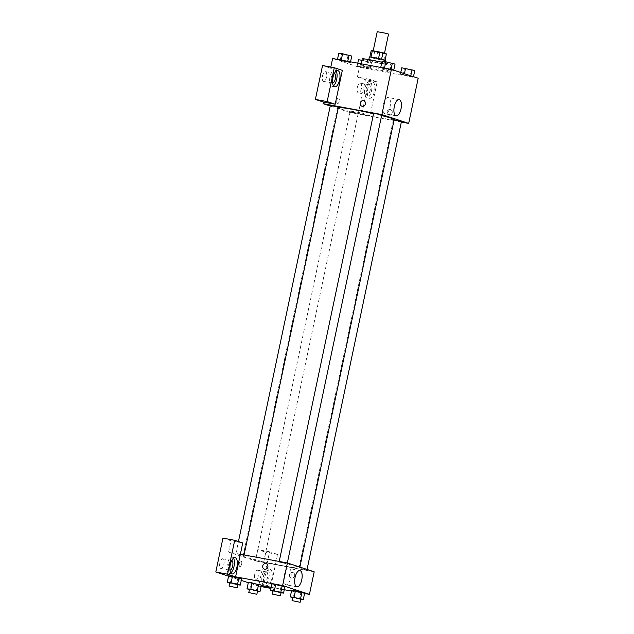 <?xml version="1.0" encoding="UTF-8"?>
<svg xmlns="http://www.w3.org/2000/svg" width="634" height="634" viewBox="0 0 634 634"><rect width="100%" height="100%" fill="white"/><g stroke="black" fill="none" stroke-linecap="round" stroke-linejoin="round"><path stroke-width="0.48" stroke-dasharray="3.17 2.38" d="M377.23 31.7L388.531 34.085M376.461 51.473L373.149 51.053L378.744 52.543L384.458 53.438L376.461 51.473M385.25 53.827L377.713 52.432A7.846 0.412 -168.1 0 1 374.646 51.726L373.283 58.177A7.846 0.412 -168.1 0 0 376.35 58.883L383.895 60.278L385.25 53.827A7.846 0.412 -168.1 0 0 386.399 53.906M374.646 51.726L371.207 50.593M373.283 58.177L369.868 56.957M371.001 57.076L378.538 58.494M370.993 57.115A7.846 0.412 -168.1 0 0 369.844 57.044M383.895 60.278A7.846 0.412 -168.1 0 0 385.044 60.357L385.084 60.159M378.53 58.51A7.846 0.412 -168.1 0 1 381.605 59.224L385.044 60.357M385.52 60.396A8.25 0.428 11.9 0 1 379.116 59.477A8.25 0.428 11.9 0 1 370.097 57.337A8.25 0.428 11.9 0 1 369.368 56.997M369.416 60.563A8.25 0.428 -168.1 0 0 378.435 62.703A8.25 0.428 -168.1 0 0 384.838 63.622A8.25 0.428 -168.1 0 0 373.41 60.816A8.25 0.428 -168.1 0 0 368.687 60.222A8.25 0.428 -168.1 0 0 369.416 60.563M376.35 58.883L377.713 52.432M362.228 58.859A14.851 0.777 -168.1 0 0 376.604 62.679A14.851 0.777 -168.1 0 0 391.297 64.985A14.851 0.777 -168.1 0 0 381.834 62.251M369.376 66.388A14.851 0.777 -168.1 0 0 360.865 65.31A14.851 0.777 -168.1 0 0 375.241 69.13A14.851 0.777 -168.1 0 0 389.942 71.436A14.851 0.777 -168.1 0 0 369.376 66.388M418.194 78.236L359.407 67.347L332.612 58.51M346.616 62.005L337.407 59.715L350.404 62.512L337.407 59.715L350.404 62.512L346.616 62.005L347.971 55.554L338.77 53.264M360.92 66.721L370.129 69.019L357.132 66.213L370.129 69.019L357.132 66.213L360.92 66.721L362.283 60.27L371.492 62.568L358.495 59.762M404.191 74.741L413.4 77.031L400.403 74.233L413.4 77.031L400.403 74.233L404.191 74.741L404.413 73.695M384.466 68.242L393.674 70.532L383.388 68.63L380.677 67.735L384.466 68.242L393.674 70.532L383.388 68.63L380.677 67.735L384.489 68.123M392.208 112.812A2.885 2.615 -71.8 0 0 387.152 111.521A2.885 2.615 -71.8 0 0 388.729 115.079A2.885 2.615 -71.8 0 0 392.208 112.812A2.885 2.615 108.2 0 1 388.729 115.079A2.885 2.615 108.2 0 1 390.536 109.595A2.885 2.615 108.2 0 1 392.2 112.812M361.99 113.074L369.131 79.202L377.167 81.849L370.026 115.721L361.99 113.074L350.23 110.895L349.889 112.503L330.227 106.029M369.131 79.202L357.37 77.023L359.407 67.347M401.338 122.037L349.889 112.503M372.808 82.135A8.25 3.503 -79.5 0 1 374.504 91.074A8.25 3.503 -79.5 0 1 369.606 98.318A8.25 3.503 -79.5 0 1 367.665 89.568A8.25 3.503 -79.5 0 1 372.61 82.087A8.25 3.503 -79.5 0 1 372.808 82.135M369.868 81.596A8.25 3.503 100.5 0 0 369.67 81.54A8.25 3.503 100.5 0 0 364.724 89.022A8.25 3.503 100.5 0 0 366.666 97.771A8.25 3.503 100.5 0 0 371.564 90.527A8.25 3.503 100.5 0 0 369.868 81.596M370.177 90.321A4.953 2.1 -79.5 0 1 367.268 94.529A4.953 2.1 -79.5 0 1 366.159 88.998A4.953 2.1 -79.5 0 1 369.075 84.79A4.953 2.1 -79.5 0 1 370.177 90.321M357.338 87.365A4.953 2.1 -79.5 0 1 360.255 83.157A4.953 2.1 -79.5 0 1 361.42 88.403A4.953 2.1 -79.5 0 1 358.448 92.897A4.953 2.1 -79.5 0 1 357.338 87.365M370.026 115.721L358.273 113.541L350.23 110.895M377.167 81.849L365.414 79.67L358.273 113.541M357.37 77.023L365.414 79.67M388.428 97.581A8.282 3.511 100.5 0 0 388.23 97.525A8.282 3.511 100.5 0 0 383.269 105.03A8.282 3.511 100.5 0 0 385.218 113.811A8.282 3.511 100.5 0 0 390.132 106.544A8.282 3.511 100.5 0 0 388.428 97.581M342.328 70.366L330.568 68.187L330.805 67.077M361.927 106.25L361.927 106.25A2.885 2.615 -71.8 0 0 363.742 100.758L363.734 100.758M336.155 71.111A8.25 3.503 100.5 0 0 335.029 70.112A8.25 3.503 100.5 0 0 334.831 70.065A8.25 3.503 100.5 0 0 329.886 77.538A8.25 3.503 100.5 0 0 331.828 86.295A8.25 3.503 100.5 0 0 333.436 85.788M332.612 83.062A4.953 2.1 -79.5 0 1 332.43 83.046A4.953 2.1 -79.5 0 1 331.32 77.514A4.953 2.1 -79.5 0 1 334.229 73.306A4.953 2.1 -79.5 0 1 334.411 73.362M322.5 75.882A4.953 2.1 -79.5 0 1 325.416 71.674A4.953 2.1 -79.5 0 1 326.573 76.928A4.953 2.1 -79.5 0 1 323.609 81.414A4.953 2.1 -79.5 0 1 322.5 75.882M330.568 68.187L322.532 65.54M337.423 103.659A2.885 1.228 100.5 0 0 337.494 103.675A2.885 1.228 100.5 0 0 339.222 101.06A2.885 1.228 100.5 0 0 338.548 98.001A2.885 1.228 100.5 0 0 336.828 100.537A2.885 1.228 100.5 0 0 337.423 103.659M337.431 103.659A2.885 1.228 -79.5 0 1 336.836 100.537A2.885 1.228 -79.5 0 1 338.548 98.001A2.885 1.228 -79.5 0 1 339.23 101.06A2.885 1.228 -79.5 0 1 337.494 103.683A2.885 1.228 -79.5 0 1 337.431 103.659M373.624 113.446L381.7 115.15M355.793 113.328L350.079 111.925L355.793 113.328M330.354 105.426L338.429 107.13M394.086 119.977L401.417 121.649M338.374 107.4A28.918 1.506 -168.1 0 0 337.589 107.574A28.918 1.506 -168.1 0 0 377.626 117.409A28.918 1.506 -168.1 0 0 394.182 119.501M381.613 115.562A28.918 1.506 -168.1 0 0 373.577 113.668M259.655 558.063A28.918 1.506 -168.1 0 0 243.099 555.97A28.918 1.506 -168.1 0 0 271.083 563.404A28.918 1.506 -168.1 0 0 299.692 567.898A28.918 1.506 -168.1 0 0 259.655 558.063M284.84 563.246L279.126 561.843L284.84 563.246M257.951 560.622L263.665 562.025L257.951 560.622M238.226 554.116L243.939 555.527L238.226 554.116M301.213 568.643L306.927 570.045L301.213 568.643M240.357 554.251L228.605 552.071L255.399 560.9L257.776 549.607L265.82 552.262L258.68 586.133L248.29 582.709M314.187 571.797L255.399 560.9M239.303 563.349A2.885 1.228 100.5 0 0 239.945 566.574A2.885 1.228 100.5 0 0 241.681 563.959A2.885 1.228 100.5 0 0 240.999 560.892A2.885 1.228 100.5 0 0 239.303 563.349A2.885 1.228 -79.5 0 1 240.999 560.9A2.885 1.228 -79.5 0 1 241.681 563.959A2.885 1.228 -79.5 0 1 239.945 566.574A2.885 1.228 -79.5 0 1 239.303 563.349M254.694 574.467A4.953 2.1 100.5 0 0 255.803 579.999A4.953 2.1 100.5 0 0 258.767 575.514A4.953 2.1 100.5 0 0 257.602 570.259A4.953 2.1 100.5 0 0 254.694 574.467M219.855 562.984A4.953 2.1 100.5 0 0 220.957 568.516A4.953 2.1 100.5 0 0 223.929 564.03A4.953 2.1 100.5 0 0 222.764 558.776A4.953 2.1 100.5 0 0 219.855 562.984M228.565 576.203L241.269 580.395M222.938 538.131L230.982 540.778L228.605 552.071M263.506 576.1A4.953 2.1 -79.5 0 1 266.423 571.892A4.953 2.1 -79.5 0 1 267.532 577.423A4.953 2.1 -79.5 0 1 264.616 581.632A4.953 2.1 -79.5 0 1 263.506 576.1M267.223 568.698A8.25 3.503 100.5 0 0 267.025 568.65A8.25 3.503 100.5 0 0 262.08 576.124A8.25 3.503 100.5 0 0 264.013 584.881A8.25 3.503 100.5 0 0 268.919 577.637A8.25 3.503 100.5 0 0 267.223 568.698M270.155 569.245A8.25 3.503 -79.5 0 1 271.859 578.176A8.25 3.503 -79.5 0 1 266.954 585.42A8.25 3.503 -79.5 0 1 265.02 576.671A8.25 3.503 -79.5 0 1 269.965 569.189A8.25 3.503 -79.5 0 1 270.155 569.245M229.96 570.164A4.953 2.1 -79.5 0 1 229.777 570.148A4.953 2.1 -79.5 0 1 228.668 564.617A4.953 2.1 -79.5 0 1 231.584 560.408A4.953 2.1 -79.5 0 1 231.759 560.464M233.51 558.213A8.25 3.503 100.5 0 0 232.377 557.215A8.25 3.503 100.5 0 0 232.187 557.167A8.25 3.503 100.5 0 0 227.241 564.64A8.25 3.503 100.5 0 0 229.175 573.398A8.25 3.503 100.5 0 0 230.792 572.89M242.735 542.958L230.982 540.778M262.397 585.658L269.537 551.786L277.581 554.441L270.678 587.195M277.581 554.441L265.82 552.262M261.065 586.569L258.68 586.133M269.537 551.786L257.776 549.607M252.158 582.86L258.656 584.263M257.499 591.268L256.215 591.094L257.57 584.643L261.367 585.15L257.578 584.651M257.57 584.643L248.369 582.353L257.57 584.643M300.77 599.288L299.478 599.114L300.841 592.663L304.629 593.17L294.342 591.26M299.478 599.114L292.987 597.719L294.342 591.268L291.632 590.373L300.841 592.663M295.428 590.88L301.919 592.283M281.124 586.165L284.904 586.672L271.907 583.874L281.116 586.165L279.752 592.616L272.961 591.118M275.703 584.382L282.193 585.776M232.432 576.361L238.931 577.764M237.774 584.77L236.49 584.596L237.845 578.145L241.641 578.652L237.853 578.145M236.49 584.596L229.991 583.201L231.347 576.742L237.845 578.145L231.355 576.742M231.347 576.742L228.644 575.854L231.347 576.742M304.566 593.472L291.489 591.054M284.262 589.715L271.193 587.29M290.84 577.748A8.282 3.511 100.5 0 0 288.985 568.5A8.282 3.511 100.5 0 0 284.024 576.005A8.282 3.511 100.5 0 0 285.966 584.786A8.282 3.511 100.5 0 0 290.84 577.748M264.378 569.142L264.386 569.142A2.885 2.615 -71.8 0 0 266.193 563.658L266.193 563.658M294.659 575.712A2.885 2.615 -71.8 0 0 289.603 574.412A2.885 2.615 -71.8 0 0 291.18 577.978A2.885 2.615 -71.8 0 0 294.659 575.712A2.885 2.615 108.2 0 1 291.18 577.978A2.885 2.615 108.2 0 1 292.987 572.486A2.885 2.615 108.2 0 1 294.659 575.712M281.044 592.79L279.752 592.616M273.008 590.872L281.084 592.576M273.262 591.213L274.617 584.762M292.734 597.371L300.809 599.075M229.746 582.852L237.821 584.556M256.215 591.094L249.416 589.596M249.471 589.351L257.547 591.054M249.717 589.699L251.072 583.248M395.03 64.082L382.04 61.284M386.859 62.132L392.573 63.535L386.859 62.132M389.886 70.025L391.241 63.574M383.388 68.63L384.743 62.18M386.867 62.108L392.581 63.511L386.867 62.108M414.755 70.58L401.758 67.783M406.584 68.63L412.298 70.033L406.584 68.63M409.612 76.524L410.967 70.073M403.113 75.129L404.468 68.678M400.403 74.233L400.767 72.498M406.592 68.607L412.306 70.009L406.592 68.607M351.767 56.061L347.971 55.554M343.588 54.112L349.302 55.515L343.588 54.112M340.117 60.61L341.48 54.159M350.404 62.512L350.547 61.839M343.596 54.088L349.31 55.491L343.596 54.088M363.314 60.61L369.028 62.013L363.314 60.61M366.341 68.512L367.696 62.061M359.843 67.109L361.198 60.658M357.132 66.213L357.774 63.178M367.419 68.123L368.782 61.672M370.129 69.019L371.492 62.568M363.322 60.587L369.036 61.989L363.322 60.587M384.838 63.622L385.242 61.712M368.687 60.222L368.822 59.596M389.942 71.436L391.297 64.985M360.865 65.31L361.182 63.804M372.61 82.087L369.67 81.54M369.606 98.318L366.666 97.771M358.448 92.897L367.268 94.529M360.255 83.157L369.075 84.79M399.166 99.554L388.23 97.525M396.155 115.832L385.218 113.811M337.771 70.604L334.831 70.065M334.768 86.834L331.828 86.295M323.609 81.414L332.43 83.046M325.416 71.674L334.229 73.306M299.692 567.898L299.866 567.073M243.099 555.97L337.589 107.574M279.214 561.447L279.126 561.843M287.329 562.952L287.202 563.539M263.665 562.025L358.155 113.629M255.589 560.321L350.079 111.925M243.939 555.527L244.058 554.932M235.864 553.823L238.447 541.539M306.927 570.045L307.054 569.443M298.852 568.341L393.342 119.945M255.803 579.999L264.616 581.632M257.602 570.259L266.423 571.892M269.965 569.189L267.025 568.65M266.954 585.42L264.013 584.881M220.957 568.516L229.777 570.148M222.764 558.776L231.584 560.408M235.127 557.714L232.187 557.167M232.115 573.936L229.175 573.398M299.922 570.529L288.985 568.5M296.902 586.807L285.966 584.786"/><path stroke-width="0.95" d="M384.489 53.272L388.531 34.085L385.963 33.285L377.23 31.7L373.196 50.823M381.605 59.2L382.96 52.773L386.399 53.906L385.084 60.159M371.001 57.076L372.348 50.665A7.846 0.412 -168.1 0 0 371.207 50.593L369.868 56.957M372.348 50.665L379.893 52.059A7.846 0.412 -168.1 0 1 382.96 52.773M378.538 58.494L379.893 52.059M368.822 59.596L369.368 56.997A8.25 0.428 11.9 0 1 377.531 58.28A8.25 0.428 11.9 0 1 385.52 60.396L385.242 61.712M381.834 62.251A14.851 0.777 -168.1 0 0 370.731 59.937A14.851 0.777 -168.1 0 0 362.228 58.859L361.182 63.804M330.805 67.077L332.612 58.51L391.4 69.407L418.194 78.236L408.684 123.4L401.338 122.037M399.365 99.601A8.282 3.511 -79.5 0 1 401.068 108.565A8.282 3.511 -79.5 0 1 396.155 115.832A8.282 3.511 -79.5 0 1 394.205 107.051A8.282 3.511 -79.5 0 1 399.166 99.554A8.282 3.511 -79.5 0 1 399.365 99.601M330.227 106.029L323.094 103.675L381.882 114.572L391.4 69.407M381.882 114.572L408.684 123.4M363.742 100.758A2.885 2.615 -71.8 0 0 360.263 103.025A2.885 2.615 108.2 0 1 363.734 100.758A2.885 2.615 108.2 0 1 361.927 106.25A2.885 2.615 108.2 0 1 360.263 103.025A2.885 2.615 -71.8 0 0 361.927 106.25M335.188 104.238L342.328 70.366L334.284 67.719L327.152 101.591L335.188 104.238L323.435 102.058L323.094 103.675M337.97 70.659A8.25 3.503 -79.5 0 1 339.666 79.591A8.25 3.503 -79.5 0 1 334.768 86.834A8.25 3.503 -79.5 0 1 332.826 78.085A8.25 3.503 -79.5 0 1 337.771 70.604A8.25 3.503 -79.5 0 1 337.97 70.659M333.436 85.788A8.25 3.503 100.5 0 0 336.773 78.814A8.25 3.503 100.5 0 0 336.155 71.111M334.411 73.362A4.953 2.1 -79.5 0 1 335.338 78.838A4.953 2.1 -79.5 0 1 332.612 83.062M327.152 101.591L315.391 99.411L323.435 102.058M334.284 67.719L322.532 65.54L315.391 99.411M287.329 562.952L381.7 115.15L377.706 114.088L373.624 113.446L279.214 561.447M244.058 554.932L338.429 107.13L330.354 105.426L238.447 541.539M307.054 569.443L401.417 121.649L394.086 119.977M299.866 567.073L394.182 119.501A28.918 1.506 -168.1 0 0 381.613 115.562M373.577 113.668A28.918 1.506 -168.1 0 0 354.144 109.666A28.918 1.506 -168.1 0 0 338.374 107.4M240.357 554.251L242.735 542.958L234.699 540.311L227.558 574.182L235.602 576.829L240.357 554.251L287.392 562.96L314.187 571.797L309.432 594.375L304.566 593.472M234.699 540.311L222.938 538.131L215.806 572.003L228.565 576.203M241.269 580.395L248.29 582.709M231.759 560.464A4.953 2.1 -79.5 0 1 232.741 565.663A4.953 2.1 -79.5 0 1 229.96 570.164M230.792 572.89A8.25 3.503 100.5 0 0 234.12 565.916A8.25 3.503 100.5 0 0 233.51 558.213M235.317 557.761A8.25 3.503 -79.5 0 1 237.013 566.693A8.25 3.503 -79.5 0 1 232.115 573.936A8.25 3.503 -79.5 0 1 230.174 565.187A8.25 3.503 -79.5 0 1 235.127 557.714A8.25 3.503 -79.5 0 1 235.317 557.761M227.558 574.182L215.806 572.003M270.678 587.195L270.441 588.312L262.397 585.658L271.193 587.29M270.441 588.312L261.065 586.569M249.416 589.596L247.006 588.804L250.795 589.311L257.293 590.714L258.656 584.263L261.367 585.15L248.369 582.353L252.15 582.86M292.686 597.616L290.277 596.824L291.632 590.373L295.42 590.88M290.277 596.824L300.564 598.734L301.927 592.275L304.629 593.17L291.632 590.373M272.961 591.118L270.552 590.325L271.907 583.874L275.695 584.374L284.904 586.672L282.201 585.776L280.838 592.227L283.549 593.123L281.044 592.79M237.568 584.215L238.931 577.756L241.641 578.652L228.644 575.854L232.432 576.361L231.069 582.812L237.568 584.215L240.278 585.103L237.774 584.77M291.489 591.054L284.262 589.715M235.602 576.829L282.629 585.547L309.432 594.375M301.768 579.777A8.282 3.511 -79.5 0 1 296.902 586.807A8.282 3.511 -79.5 0 1 294.953 578.026A8.282 3.511 -79.5 0 1 299.922 570.529A8.282 3.511 -79.5 0 1 301.768 579.777M282.629 585.547L287.392 562.96M266.193 563.658A2.885 2.615 -71.8 0 0 262.714 565.924A2.885 2.615 108.2 0 1 266.193 563.658A2.885 2.615 108.2 0 1 264.378 569.142A2.885 2.615 108.2 0 1 262.714 565.924A2.885 2.615 -71.8 0 0 264.386 569.142M270.552 590.325L280.838 592.227M280.41 595.801L281.084 592.576L275.37 591.173L273.008 590.872L272.335 594.098L280.41 595.801L272.335 594.098M271.907 583.874L275.703 584.382L274.34 590.833M283.549 593.123L284.904 586.672M300.564 598.734L303.274 599.621L300.77 599.288M300.128 602.3L300.809 599.075L295.095 597.672L292.734 597.371L292.052 600.596L300.128 602.3L292.052 600.596M294.065 597.331L295.428 590.88M303.274 599.621L304.629 593.17M229.69 583.098L227.281 582.305L231.069 582.812M237.14 587.781L237.821 584.556L232.107 583.153L229.746 582.852L229.064 586.078L237.14 587.781L229.064 586.078M227.281 582.305L228.644 575.854M240.278 585.103L241.641 578.652M257.293 590.714L260.003 591.601L257.499 591.268M256.865 594.28L257.547 591.054L251.833 589.652L249.471 589.351L248.79 592.576L256.865 594.28L248.79 592.576M247.006 588.804L248.369 582.353M250.795 589.311L252.158 582.86M260.003 591.601L261.367 585.15M380.741 67.434L382.04 61.284L385.829 61.791L395.03 64.082L393.746 70.184M384.489 68.123L385.829 61.791M391.027 69.336L392.327 63.194M400.767 72.498L401.758 67.783L414.755 70.58L413.471 76.682M404.413 73.695L405.554 68.29M410.761 75.787L412.052 69.692M337.47 59.414L338.77 53.264L342.558 53.771L351.767 56.061L350.547 61.839M341.227 60.111L342.558 53.771M347.765 61.324L349.057 55.174M357.774 63.178L358.495 59.762L361.943 60.23"/></g></svg>
